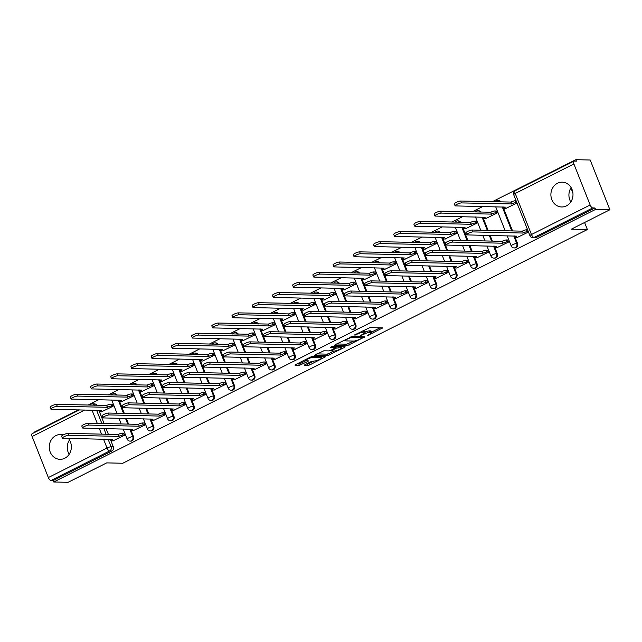 <?xml version="1.0" encoding="UTF-8"?>
<svg xmlns="http://www.w3.org/2000/svg" width="642" height="642" viewBox="0 0 642 642"><rect width="100%" height="100%" fill="white"/><g stroke="black" fill="none" stroke-linecap="round" stroke-linejoin="round"><path stroke-width="0.96" d="M367.176 335.774L382.632 327.885L369.896 327.597L354.408 335.02L357.145 334.161A4.992 0.971 158.4 0 1 363.476 332.163L364.544 332.187A4.992 0.971 158.4 0 1 365.113 332.395A4.992 0.971 158.4 0 1 362.738 334.289L360.595 335.622L363.725 334.305A4.992 0.971 158.4 0 1 370.057 332.315L371.124 332.339A4.992 0.971 158.4 0 1 371.694 332.548A4.992 0.971 158.4 0 1 369.319 334.434L367.176 335.774M63.149 434.931A12.399 11.05 -88.7 0 0 60.589 434.538A12.399 11.05 -88.7 0 0 55.83 435.621A12.399 11.05 -88.7 0 0 49.466 449.408A12.399 11.05 -88.7 0 0 60.027 459.335A12.399 11.05 -88.7 0 0 64.786 458.244A12.399 11.05 -88.7 0 0 68.349 438.382M566.429 205.889A12.399 11.05 -88.7 0 0 572.784 192.102A12.399 11.05 -88.7 0 0 562.223 182.176A12.399 11.05 -88.7 0 0 557.465 183.267A12.399 11.05 -88.7 0 0 551.101 197.054A12.399 11.05 -88.7 0 0 561.67 206.973A12.399 11.05 -88.7 0 0 566.429 205.889M117.021 395.111A3.178 2.833 -88.7 0 0 114.749 393.731L113.955 393.707A3.178 2.833 91.3 0 1 116.234 395.095M137.236 384.943A3.178 2.833 -88.7 0 0 134.956 383.563L134.17 383.539A3.178 2.833 91.3 0 1 136.441 384.927M157.442 374.776A3.178 2.833 -88.7 0 0 155.171 373.395L154.377 373.371A3.178 2.833 91.3 0 1 156.656 374.759M177.657 364.608A3.178 2.833 -88.7 0 0 175.378 363.228L174.584 363.212A3.178 2.833 91.3 0 1 176.863 364.592M197.864 354.44A3.178 2.833 -88.7 0 0 195.593 353.06L194.799 353.044A3.178 2.833 91.3 0 1 197.078 354.424M218.079 344.272A3.178 2.833 -88.7 0 0 215.8 342.892L215.006 342.876A3.178 2.833 91.3 0 1 217.285 344.256M238.286 334.105A3.178 2.833 -88.7 0 0 236.015 332.725L235.221 332.708A3.178 2.833 91.3 0 1 237.492 334.089M258.501 323.937A3.178 2.833 -88.7 0 0 256.222 322.557L255.428 322.541A3.178 2.833 91.3 0 1 257.707 323.921M278.708 313.777A3.178 2.833 -88.7 0 0 276.437 312.389L275.643 312.373A3.178 2.833 91.3 0 1 277.914 313.753M298.923 303.61A3.178 2.833 -88.7 0 0 296.644 302.221L295.85 302.205A3.178 2.833 91.3 0 1 298.129 303.586M319.13 293.442A3.178 2.833 -88.7 0 0 316.859 292.054L316.065 292.038A3.178 2.833 91.3 0 1 318.336 293.418M339.345 283.274A3.178 2.833 -88.7 0 0 337.066 281.886L336.272 281.87A3.178 2.833 91.3 0 1 338.551 283.25M359.552 273.107A3.178 2.833 -88.7 0 0 357.281 271.718L356.487 271.702A3.178 2.833 91.3 0 1 358.758 273.091M379.767 262.939A3.178 2.833 -88.7 0 0 377.488 261.551L376.693 261.535A3.178 2.833 91.3 0 1 378.973 262.923M399.974 252.771A3.178 2.833 -88.7 0 0 397.695 251.383L396.908 251.367A3.178 2.833 91.3 0 1 399.18 252.755M420.189 242.604A3.178 2.833 -88.7 0 0 417.91 241.215L417.115 241.199A3.178 2.833 91.3 0 1 419.395 242.588M440.396 232.436A3.178 2.833 -88.7 0 0 438.117 231.056L437.33 231.032A3.178 2.833 91.3 0 1 439.601 232.42M460.611 222.268A3.178 2.833 -88.7 0 0 458.332 220.888L457.537 220.864A3.178 2.833 91.3 0 1 459.816 222.252M480.818 212.101A3.178 2.833 -88.7 0 0 478.539 210.72L477.752 210.696A3.178 2.833 91.3 0 1 480.023 212.085M501.025 201.933A3.178 2.833 -88.7 0 0 498.754 200.553L497.959 200.529A3.178 2.833 91.3 0 1 500.238 201.917M304.79 364.792L304.22 365.45L307.799 365.531L309.773 364.905L325.526 356.767L312.606 356.414L310.624 357.04L295.625 364.592L295.055 365.242L299.373 365.338L307.775 361.486L308.521 360.9L306.202 360.78A4.173 0.811 158.4 0 1 305.72 360.611A4.173 0.811 158.4 0 1 308.481 358.661A4.173 0.811 158.4 0 1 312.999 357.361L321.393 357.554A4.173 0.811 158.4 0 1 321.867 357.722A4.173 0.811 158.4 0 1 319.106 359.672A4.173 0.811 158.4 0 1 314.588 360.973L311.209 361.566L304.79 364.792M590.15 204.999L573.9 163.959A3.178 1.3 63.3 0 1 573.916 161.15A3.178 1.3 63.3 0 1 574.197 161.086L576.436 161.142L575.858 159.689L590.207 160.01L609.9 209.749L571.292 229.178L587.374 229.539L122.782 463.251L106.708 462.89L68.1 482.311L53.751 481.99L595.551 209.428L594.973 207.976L592.743 207.928L534.056 237.452A3.178 2.833 91.3 0 1 532.836 237.733L535.067 237.781A3.178 2.833 91.3 0 0 536.287 237.5L534.056 237.452A3.178 1.3 63.3 0 1 531.464 234.523L590.15 204.999A3.178 1.3 63.3 0 0 592.743 207.928M609.9 209.749L595.551 209.428M347.346 345.637L364.897 336.809L352.153 336.52L335.172 344.69L334.61 345.348L347.346 345.637L346.768 344.184L353.71 341.071M344.553 347.41L327.572 355.588L314.652 355.235L323.801 350.789L328.961 350.901L330.943 350.275L335.951 347.547L330.389 347.362L332.171 346.463L345.123 346.752L344.553 347.41L344.289 346.736M98.86 410.326L104.1 423.559M106.099 428.607L108.346 434.281M110.344 439.329L113.305 446.808L111.074 446.76A3.178 2.833 91.3 0 1 109.63 450.965L50.943 480.489A3.178 1.3 -116.7 0 1 48.351 477.552L32.1 436.512A3.178 1.3 -116.7 0 1 32.116 433.703L79.464 409.885M575.858 159.689L492.27 201.74M482.76 206.523L472.063 211.9M462.545 216.691L451.848 222.068M442.338 226.859L431.641 232.235M422.123 237.026L411.426 242.403M401.916 247.194L391.219 252.571M381.701 257.362L371.004 262.738M361.494 267.529L350.797 272.906M341.279 277.697L330.582 283.074M321.072 287.857L310.375 293.242M300.857 298.024L290.168 303.409M280.65 308.192L269.953 313.577M260.443 318.36L249.746 323.745M240.228 328.527L229.531 333.912M220.021 338.695L209.324 344.08M199.806 348.863L189.109 354.248M179.6 359.03L168.902 364.415M159.385 369.198L148.687 374.583M139.178 379.366L128.48 384.743M118.963 389.534L108.265 394.91M98.756 399.701L88.058 405.078M78.541 409.869L34.058 432.251L34.211 432.652M53.751 481.99L53.174 480.537L50.943 480.489M505.695 208.506L517.003 203.032M517.179 237.508L528.486 232.035M496.972 247.676L508.705 241.986L507.501 239.988M485.488 218.673L497.221 212.983L496.017 210.977M476.757 257.843L488.49 252.154L487.294 250.155M465.273 228.841L477.006 223.151L475.81 221.145M456.55 268.011L468.283 262.321L467.079 260.315M445.067 239.009L456.799 233.319L455.595 231.313M436.335 278.179L448.068 272.489L446.872 270.483M424.852 249.176L436.584 243.487L435.388 241.48M416.128 288.346L427.861 282.657L426.657 280.65M404.645 259.344L416.377 253.654L415.173 251.648M395.913 298.514L407.646 292.824L406.45 290.818M384.438 269.512L396.162 263.822L394.966 261.816M375.706 308.682L387.439 302.992L386.235 300.986M364.223 279.679L375.955 273.99L374.751 271.983M355.499 318.849L367.224 313.16L366.028 311.153M344.016 289.847L355.74 284.157L354.545 282.151M335.284 329.017L347.017 323.327L345.813 321.321M323.801 300.007L335.533 294.325L334.33 292.319M315.078 339.185L326.802 333.495L325.606 331.489M303.594 310.174L315.318 304.493L314.123 302.486M294.863 349.344L306.595 343.663L305.391 341.656M283.379 320.342L295.111 314.66L293.916 312.654M274.656 359.512L286.38 353.83L285.184 351.824M263.172 330.51L274.904 324.828L273.701 322.822M254.441 369.68L266.173 363.998L264.977 361.992M242.957 340.677L254.689 334.996L253.494 332.989M234.234 379.847L245.966 374.166L244.762 372.159M222.75 350.845L234.482 345.163L233.279 343.157M214.019 390.015L225.751 384.333L224.556 382.327M202.535 361.013L214.267 355.331L213.072 353.325M193.812 400.183L205.544 394.501L204.341 392.495M182.328 371.18L194.061 365.491L192.857 363.492M173.597 410.35L185.329 404.669L184.134 402.662M162.113 381.348L173.846 375.658L172.65 373.66M153.39 420.518L165.122 414.828L163.919 412.83M141.906 391.516L153.639 385.826L152.435 383.82M133.175 430.686L144.907 424.996L143.712 422.998M121.691 401.683L133.424 395.994L132.228 393.987M112.968 440.853L124.7 435.164L123.497 433.157M101.484 411.851L113.217 406.161L112.013 404.155M119.075 400.159L124.315 413.4M126.314 418.44L128.56 424.113M130.559 429.161L133.52 436.64L132.725 436.624A3.178 2.833 91.3 0 1 130.061 441.11L130.856 441.126A3.178 2.833 -88.7 0 0 133.52 436.64M139.282 389.991L144.522 403.232M146.52 408.272L148.767 413.946M150.766 418.993L153.727 426.473L152.932 426.457A3.178 2.833 91.3 0 1 150.268 430.942L151.063 430.959A3.178 2.833 -88.7 0 0 153.727 426.473M159.497 379.823L164.737 393.065M166.735 398.104L168.982 403.778M170.973 408.826L173.942 416.305L173.147 416.289A3.178 2.833 91.3 0 1 170.483 420.775L171.278 420.791A3.178 2.833 -88.7 0 0 173.942 416.305M179.704 369.656L184.944 382.897M186.942 387.945L189.189 393.618M191.188 398.658L194.149 406.137L193.354 406.121A3.178 2.833 91.3 0 1 190.69 410.607L191.485 410.623A3.178 2.833 -88.7 0 0 194.149 406.137M199.911 359.488L205.159 372.729M207.157 377.777L209.396 383.451M211.395 388.49L214.356 395.978L213.569 395.953A3.178 2.833 91.3 0 1 210.905 400.439L211.7 400.456A3.178 2.833 -88.7 0 0 214.356 395.978M220.126 349.32L225.366 362.561M227.364 367.609L229.611 373.283M231.61 378.323L234.571 385.81L233.776 385.786A3.178 2.833 91.3 0 1 231.112 390.272L231.906 390.288A3.178 2.833 -88.7 0 0 234.571 385.81M240.333 339.153L245.581 352.394M247.571 357.442L249.818 363.115M251.816 368.155L254.778 375.642L253.991 375.618A3.178 2.833 91.3 0 1 251.327 380.104L252.121 380.12A3.178 2.833 -88.7 0 0 254.778 375.642M260.548 328.985L265.788 342.226M267.786 347.274L270.033 352.948M272.031 357.995L274.993 365.475L274.198 365.45A3.178 2.833 91.3 0 1 271.534 369.936L272.328 369.952A3.178 2.833 -88.7 0 0 274.993 365.475M280.755 318.817L285.995 332.058M287.993 337.106L290.24 342.78M292.238 347.828L295.2 355.307L294.413 355.291A3.178 2.833 91.3 0 1 291.749 359.769L292.543 359.785A3.178 2.833 -88.7 0 0 295.2 355.307M300.97 308.658L306.21 321.891M308.208 326.938L310.455 332.612M312.453 337.66L315.415 345.139L314.62 345.123A3.178 2.833 91.3 0 1 311.956 349.601L312.75 349.617A3.178 2.833 -88.7 0 0 315.415 345.139M321.177 298.49L326.417 311.723M328.415 316.771L330.662 322.445M332.66 327.492L335.622 334.972L334.827 334.955A3.178 2.833 91.3 0 1 332.171 339.433L332.957 339.449A3.178 2.833 -88.7 0 0 335.622 334.972M341.392 288.322L346.632 301.555M348.63 306.603L350.877 312.277M352.875 317.325L355.837 324.804L355.042 324.788A3.178 2.833 91.3 0 1 352.378 329.266L353.172 329.29A3.178 2.833 -88.7 0 0 355.837 324.804M361.598 278.155L366.839 291.388M368.837 296.435L371.084 302.109M373.082 307.157L376.043 314.636L375.249 314.62A3.178 2.833 91.3 0 1 372.593 319.098L373.379 319.122A3.178 2.833 -88.7 0 0 376.043 314.636M381.813 267.987L387.054 281.22M389.052 286.268L391.299 291.941M393.297 296.989L396.258 304.469L395.464 304.452A3.178 2.833 91.3 0 1 392.8 308.93L393.594 308.954A3.178 2.833 -88.7 0 0 396.258 304.469M402.02 257.819L407.261 271.052M409.259 276.1L411.506 281.774M413.504 286.822L416.465 294.301L415.671 294.285A3.178 2.833 91.3 0 1 413.015 298.763L413.801 298.787A3.178 2.833 -88.7 0 0 416.465 294.301M422.235 247.652L427.476 260.885M429.474 265.932L431.721 271.606M433.719 276.654L436.68 284.133L435.886 284.117A3.178 2.833 91.3 0 1 433.222 288.603L434.016 288.619A3.178 2.833 -88.7 0 0 436.68 284.133M442.442 237.484L447.683 250.717M449.681 255.765L451.928 261.438M453.926 266.486L456.887 273.965L456.093 273.949A3.178 2.833 91.3 0 1 453.429 278.435L454.223 278.451A3.178 2.833 -88.7 0 0 456.887 273.965M462.657 227.316L467.898 240.557M469.896 245.597L472.143 251.271M474.141 256.318L477.102 263.798L476.308 263.782A3.178 2.833 91.3 0 1 473.644 268.268L474.438 268.284A3.178 2.833 -88.7 0 0 477.102 263.798M482.864 217.148L488.105 230.39M490.103 235.429L492.35 241.103M494.348 246.151L497.309 253.63L496.515 253.614A3.178 2.833 91.3 0 1 493.85 258.1L494.645 258.116A3.178 2.833 -88.7 0 0 497.309 253.63M503.079 206.981L512.565 230.935M514.555 235.983L517.524 243.462L516.73 243.446A3.178 2.833 91.3 0 1 514.065 247.932L514.86 247.948A3.178 2.833 -88.7 0 0 517.524 243.462M587.374 229.539L584.581 222.493M572.921 193.041L570.907 187.945M570.794 201.957A12.399 11.05 91.3 0 1 571.123 187.608M69.159 454.311A12.399 11.05 91.3 0 1 69.48 439.963M91.084 404.123A3.178 2.833 91.3 0 1 92.304 403.842L94.534 403.898A3.178 2.833 91.3 0 1 96.814 405.279M53.174 480.537L111.86 451.013A3.178 2.833 -88.7 0 0 113.305 446.808M594.973 207.976L536.287 237.5M371.694 332.548L371.124 331.095A4.992 0.971 158.4 0 0 370.546 330.887L371.124 332.339M364.977 332.042A4.992 0.971 158.4 0 1 369.487 330.863L370.546 330.887M365.113 332.395L364.544 330.943A4.992 0.971 158.4 0 0 363.966 330.734L364.544 332.187M362.955 330.718L363.966 330.734M371.525 332.107L380.032 327.821M336.633 343.96L346.768 344.184M361.944 338.141L362.337 337.684L351.158 337.435L347.924 338.799A4.992 0.971 158.4 0 0 345.548 340.685A4.992 0.971 158.4 0 0 346.118 340.894L353.766 341.071A4.992 0.971 158.4 0 0 360.098 339.072L361.944 338.141M342.523 346.696L341.408 347.258M333.936 351.013L328.977 353.509L329.555 354.962M316.859 353.902L326.995 354.135L328.977 353.509M334.322 351.022A4.173 0.811 158.4 0 0 338.848 349.721A4.173 0.811 158.4 0 0 341.608 347.779A4.173 0.811 158.4 0 0 341.127 347.603L336.191 348.157L331.192 350.893L334.322 351.022M335.959 346.552L336.191 348.157M297.085 363.853L300.777 363.268L305.841 360.724M306.25 364.062L309.203 363.46L314.163 360.964M321.658 357.193L322.749 356.647M516.874 202.695L515.791 202.671A3.178 0.618 158.4 0 0 511.762 203.939L461.454 202.912A3.659 0.714 158.4 0 0 457.489 204.052A3.659 0.714 158.4 0 0 455.074 205.753A3.659 0.714 158.4 0 0 455.491 205.905L505.414 207.133A3.178 0.618 158.4 0 0 503.898 208.337A3.178 0.618 158.4 0 0 504.259 208.473L506.105 208.514M455.074 205.753L454.327 203.867A3.659 0.714 -21.6 0 1 456.743 202.166A3.659 0.714 -21.6 0 1 460.707 201.026L511.016 202.061A3.178 0.618 -21.6 0 1 515.044 200.785L515.791 202.671M516.128 200.81L515.044 200.785M510.815 202.158L511.562 204.044M528.358 231.698L527.275 231.674A3.178 0.618 158.4 0 0 523.246 232.95L522.5 231.064A3.178 0.618 -21.6 0 1 526.528 229.788L527.612 229.812M523.045 233.046L472.937 231.914A3.659 0.714 158.4 0 0 468.973 233.054A3.659 0.714 158.4 0 0 466.557 234.755L465.811 232.869A3.659 0.714 -21.6 0 1 468.227 231.168A3.659 0.714 -21.6 0 1 472.191 230.029L522.299 231.16M466.557 234.755A3.659 0.714 158.4 0 0 466.975 234.908L516.898 236.144A3.178 0.618 158.4 0 0 515.382 237.339A3.178 0.618 158.4 0 0 515.743 237.476L517.588 237.516M497.173 212.879L495.584 212.839A3.178 0.618 158.4 0 0 491.547 214.107L441.247 213.08A3.659 0.714 158.4 0 0 437.282 214.219A3.659 0.714 158.4 0 0 434.867 215.921A3.659 0.714 158.4 0 0 435.284 216.073L485.2 217.301A3.178 0.618 158.4 0 0 483.683 218.505A3.178 0.618 158.4 0 0 484.052 218.641L485.898 218.681M434.867 215.921L434.12 214.035A3.659 0.714 -21.6 0 1 436.536 212.333A3.659 0.714 -21.6 0 1 440.5 211.194L490.801 212.229A3.178 0.618 -21.6 0 1 494.838 210.953L495.584 212.839M496.427 210.993L494.838 210.953M490.608 212.325L491.355 214.211M476.966 223.039L475.369 223.007A3.178 0.618 158.4 0 0 471.34 224.275L421.032 223.239A3.659 0.714 158.4 0 0 417.067 224.387A3.659 0.714 158.4 0 0 414.652 226.088A3.659 0.714 158.4 0 0 415.077 226.241L464.993 227.469A3.178 0.618 158.4 0 0 463.476 228.672A3.178 0.618 158.4 0 0 463.845 228.809L465.683 228.849M414.652 226.088L413.905 224.202A3.659 0.714 -21.6 0 1 416.321 222.501A3.659 0.714 -21.6 0 1 420.285 221.362L470.594 222.389A3.178 0.618 -21.6 0 1 474.623 221.121L475.369 223.007M476.22 221.161L474.623 221.121M470.401 222.493L471.148 224.379M456.751 233.207L455.162 233.174A3.178 0.618 158.4 0 0 451.125 234.442L400.825 233.407A3.659 0.714 158.4 0 0 396.86 234.555A3.659 0.714 158.4 0 0 394.445 236.256A3.659 0.714 158.4 0 0 394.862 236.408L444.778 237.636A3.178 0.618 158.4 0 0 443.269 238.84A3.178 0.618 158.4 0 0 443.63 238.976L445.476 239.017M394.445 236.256L393.698 234.37A3.659 0.714 -21.6 0 1 396.114 232.669A3.659 0.714 -21.6 0 1 400.078 231.529L450.379 232.556A3.178 0.618 -21.6 0 1 454.416 231.289L455.162 233.174M456.005 231.329L454.416 231.289M450.186 232.661L450.933 234.539M508.657 241.882L507.068 241.841A3.178 0.618 158.4 0 0 503.031 243.117L502.285 241.232A3.178 0.618 -21.6 0 1 506.321 239.956L507.91 239.996M502.838 243.214L452.73 242.082A3.659 0.714 158.4 0 0 448.766 243.222A3.659 0.714 158.4 0 0 446.351 244.923L445.604 243.037A3.659 0.714 -21.6 0 1 448.02 241.336A3.659 0.714 -21.6 0 1 451.984 240.196L502.092 241.328M446.351 244.923A3.659 0.714 158.4 0 0 446.768 245.075L496.683 246.311A3.178 0.618 158.4 0 0 495.167 247.507A3.178 0.618 158.4 0 0 495.536 247.643L497.381 247.684M488.45 252.049L486.853 252.009A3.178 0.618 158.4 0 0 482.824 253.277L482.078 251.399A3.178 0.618 -21.6 0 1 486.106 250.123L487.703 250.163M482.623 253.381L432.515 252.25A3.659 0.714 158.4 0 0 428.551 253.389A3.659 0.714 158.4 0 0 426.136 255.091L425.389 253.205A3.659 0.714 -21.6 0 1 427.805 251.503A3.659 0.714 -21.6 0 1 431.769 250.364L481.877 251.495M426.136 255.091A3.659 0.714 158.4 0 0 426.553 255.243L476.476 256.471A3.178 0.618 158.4 0 0 474.96 257.675A3.178 0.618 158.4 0 0 475.321 257.811L477.166 257.851M468.235 262.217L466.646 262.177A3.178 0.618 158.4 0 0 462.609 263.445L461.863 261.567A3.178 0.618 -21.6 0 1 465.899 260.291L467.488 260.331M462.417 263.549L412.308 262.418A3.659 0.714 158.4 0 0 408.344 263.557A3.659 0.714 158.4 0 0 405.929 265.258L405.182 263.372A3.659 0.714 -21.6 0 1 407.598 261.671A3.659 0.714 -21.6 0 1 411.562 260.532L461.67 261.663M405.929 265.258A3.659 0.714 158.4 0 0 406.346 265.411L456.261 266.639A3.178 0.618 158.4 0 0 454.745 267.842A3.178 0.618 158.4 0 0 455.114 267.979L456.96 268.019M436.544 243.374L434.947 243.342A3.178 0.618 158.4 0 0 430.918 244.61L380.61 243.575A3.659 0.714 158.4 0 0 376.645 244.722A3.659 0.714 158.4 0 0 374.23 246.424A3.659 0.714 158.4 0 0 374.655 246.576L424.571 247.804A3.178 0.618 158.4 0 0 423.054 249.008A3.178 0.618 158.4 0 0 423.423 249.144L425.261 249.184M374.23 246.424L373.483 244.538A3.659 0.714 -21.6 0 1 375.899 242.837A3.659 0.714 -21.6 0 1 379.863 241.689L430.172 242.724A3.178 0.618 -21.6 0 1 434.201 241.456L434.947 243.342M435.798 241.488L434.201 241.456M429.979 242.828L430.726 244.706M416.329 253.542L414.74 253.51A3.178 0.618 158.4 0 0 410.703 254.778L360.403 253.742A3.659 0.714 158.4 0 0 356.438 254.89A3.659 0.714 158.4 0 0 354.023 256.591A3.659 0.714 158.4 0 0 354.44 256.744L404.356 257.972A3.178 0.618 158.4 0 0 402.847 259.175A3.178 0.618 158.4 0 0 403.208 259.312L405.054 259.352M354.023 256.591L353.277 254.705A3.659 0.714 -21.6 0 1 355.692 253.004A3.659 0.714 -21.6 0 1 359.656 251.857L409.957 252.892A3.178 0.618 -21.6 0 1 413.994 251.624L414.74 253.51M415.583 251.656L413.994 251.624M409.765 252.988L410.511 254.874M448.028 272.377L446.431 272.344A3.178 0.618 158.4 0 0 442.402 273.612L441.656 271.726A3.178 0.618 -21.6 0 1 445.684 270.459L447.281 270.499M442.21 273.717L392.093 272.577A3.659 0.714 158.4 0 0 388.129 273.725A3.659 0.714 158.4 0 0 385.714 275.426L384.967 273.54A3.659 0.714 -21.6 0 1 387.383 271.839A3.659 0.714 -21.6 0 1 391.347 270.699L441.463 271.831M385.714 275.426A3.659 0.714 158.4 0 0 386.139 275.578L436.054 276.806A3.178 0.618 158.4 0 0 434.538 278.01A3.178 0.618 158.4 0 0 434.907 278.147L436.745 278.187M427.813 282.544L426.224 282.512A3.178 0.618 158.4 0 0 422.187 283.78L421.441 281.894A3.178 0.618 -21.6 0 1 425.477 280.626L427.066 280.666M421.995 283.884L371.887 282.745A3.659 0.714 158.4 0 0 367.922 283.892A3.659 0.714 158.4 0 0 365.507 285.594L364.76 283.708A3.659 0.714 -21.6 0 1 367.176 282.007A3.659 0.714 -21.6 0 1 371.14 280.867L421.248 281.998M365.507 285.594A3.659 0.714 158.4 0 0 365.924 285.746L415.839 286.974A3.178 0.618 158.4 0 0 414.323 288.178A3.178 0.618 158.4 0 0 414.692 288.314L416.538 288.354M396.122 263.71L394.525 263.677A3.178 0.618 158.4 0 0 390.497 264.945L340.188 263.91A3.659 0.714 158.4 0 0 336.231 265.058A3.659 0.714 158.4 0 0 333.808 266.759A3.659 0.714 158.4 0 0 334.233 266.911L384.149 268.139A3.178 0.618 158.4 0 0 382.632 269.343A3.178 0.618 158.4 0 0 383.001 269.48L384.847 269.52M333.808 266.759L333.062 264.873A3.659 0.714 -21.6 0 1 335.477 263.172A3.659 0.714 -21.6 0 1 339.441 262.024L389.75 263.06A3.178 0.618 -21.6 0 1 393.779 261.792L394.525 263.677M395.376 261.824L393.779 261.792M389.558 263.156L390.304 265.042M375.907 273.877L374.318 273.845A3.178 0.618 158.4 0 0 370.282 275.113L319.981 274.078A3.659 0.714 158.4 0 0 316.016 275.217A3.659 0.714 158.4 0 0 313.601 276.927A3.659 0.714 158.4 0 0 314.018 277.079L363.934 278.307A3.178 0.618 158.4 0 0 362.425 279.511A3.178 0.618 158.4 0 0 362.786 279.647L364.632 279.687M313.601 276.927L312.855 275.041A3.659 0.714 -21.6 0 1 315.27 273.34A3.659 0.714 -21.6 0 1 319.235 272.192L369.535 273.227A3.178 0.618 -21.6 0 1 373.572 271.959L374.318 273.845M375.161 271.991L373.572 271.959M369.343 273.323L370.089 275.209M355.7 284.045L354.111 284.013A3.178 0.618 158.4 0 0 350.075 285.281L299.766 284.245A3.659 0.714 158.4 0 0 295.81 285.385A3.659 0.714 158.4 0 0 293.386 287.094A3.659 0.714 158.4 0 0 293.811 287.247L343.727 288.475A3.178 0.618 158.4 0 0 342.21 289.678A3.178 0.618 158.4 0 0 342.579 289.807L344.425 289.855M293.386 287.094L292.64 285.208A3.659 0.714 -21.6 0 1 295.063 283.507A3.659 0.714 -21.6 0 1 299.02 282.36L349.328 283.395A3.178 0.618 -21.6 0 1 353.365 282.127L354.111 284.013M354.954 282.159L353.365 282.127M349.136 283.491L349.882 285.377M335.485 294.213L333.896 294.18A3.178 0.618 158.4 0 0 329.86 295.448L279.559 294.413A3.659 0.714 158.4 0 0 275.595 295.553A3.659 0.714 158.4 0 0 273.179 297.262A3.659 0.714 158.4 0 0 273.596 297.415L323.512 298.642A3.178 0.618 158.4 0 0 322.003 299.846A3.178 0.618 158.4 0 0 322.364 299.974L324.21 300.023M273.179 297.262L272.433 295.376A3.659 0.714 -21.6 0 1 274.848 293.667A3.659 0.714 -21.6 0 1 278.813 292.527L329.113 293.563A3.178 0.618 -21.6 0 1 333.15 292.295L333.896 294.18M334.739 292.327L333.15 292.295M328.921 293.659L329.667 295.545M315.278 304.38L313.689 304.348A3.178 0.618 158.4 0 0 309.653 305.616L259.344 304.581A3.659 0.714 158.4 0 0 255.388 305.72A3.659 0.714 158.4 0 0 252.964 307.43A3.659 0.714 158.4 0 0 253.389 307.582L303.305 308.81A3.178 0.618 158.4 0 0 301.788 310.014A3.178 0.618 158.4 0 0 302.157 310.142L304.003 310.19M252.964 307.43L252.218 305.544A3.659 0.714 -21.6 0 1 254.641 303.835A3.659 0.714 -21.6 0 1 258.598 302.695L308.906 303.73A3.178 0.618 -21.6 0 1 312.943 302.462L313.689 304.348M314.532 302.494L312.943 302.462M308.714 303.827L309.46 305.712M295.071 314.548L293.474 314.508A3.178 0.618 158.4 0 0 289.446 315.784L239.137 314.749A3.659 0.714 158.4 0 0 235.173 315.888A3.659 0.714 158.4 0 0 232.757 317.597A3.659 0.714 158.4 0 0 233.174 317.75L283.09 318.978A3.178 0.618 158.4 0 0 281.581 320.181A3.178 0.618 158.4 0 0 281.942 320.31L283.788 320.35M232.757 317.597L232.011 315.712A3.659 0.714 -21.6 0 1 234.426 314.002A3.659 0.714 -21.6 0 1 238.391 312.863L288.699 313.898A3.178 0.618 -21.6 0 1 292.728 312.63L293.474 314.508M294.325 312.662L292.728 312.63M288.499 313.994L289.245 315.88M274.856 324.716L273.267 324.675A3.178 0.618 158.4 0 0 269.231 325.951L218.922 324.916A3.659 0.714 158.4 0 0 214.966 326.056A3.659 0.714 158.4 0 0 212.542 327.757A3.659 0.714 158.4 0 0 212.967 327.91L262.883 329.145A3.178 0.618 158.4 0 0 261.366 330.349A3.178 0.618 158.4 0 0 261.735 330.478L263.581 330.518M212.542 327.757L211.796 325.879A3.659 0.714 -21.6 0 1 214.219 324.17A3.659 0.714 -21.6 0 1 218.176 323.03L268.484 324.066A3.178 0.618 -21.6 0 1 272.521 322.798L273.267 324.675M274.11 322.83L272.521 322.798M268.292 324.162L269.038 326.048M254.649 334.883L253.052 334.843A3.178 0.618 158.4 0 0 249.024 336.119L198.715 335.084A3.659 0.714 158.4 0 0 194.751 336.223A3.659 0.714 158.4 0 0 192.335 337.925A3.659 0.714 158.4 0 0 192.752 338.077L242.676 339.313A3.178 0.618 158.4 0 0 241.159 340.517A3.178 0.618 158.4 0 0 241.52 340.645L243.366 340.685M192.335 337.925L191.589 336.039A3.659 0.714 -21.6 0 1 194.004 334.338A3.659 0.714 -21.6 0 1 197.969 333.198L248.277 334.233A3.178 0.618 -21.6 0 1 252.306 332.957L253.052 334.843M253.903 332.997L252.306 332.957M248.077 334.33L248.823 336.215M407.606 292.712L406.009 292.68A3.178 0.618 158.4 0 0 401.98 293.948L401.234 292.062A3.178 0.618 -21.6 0 1 405.262 290.794L406.859 290.826M401.788 294.044L351.672 292.913A3.659 0.714 158.4 0 0 347.707 294.06A3.659 0.714 158.4 0 0 345.292 295.761L344.545 293.875A3.659 0.714 -21.6 0 1 346.961 292.174A3.659 0.714 -21.6 0 1 350.925 291.027L401.041 292.166M345.292 295.761A3.659 0.714 158.4 0 0 345.717 295.914L395.632 297.142A3.178 0.618 158.4 0 0 394.116 298.345A3.178 0.618 158.4 0 0 394.485 298.482L396.323 298.522M387.391 302.88L385.802 302.847A3.178 0.618 158.4 0 0 381.765 304.115L381.019 302.23A3.178 0.618 -21.6 0 1 385.056 300.962L386.644 300.994M381.573 304.212L331.465 303.08A3.659 0.714 158.4 0 0 327.5 304.228A3.659 0.714 158.4 0 0 325.085 305.929L324.338 304.043A3.659 0.714 -21.6 0 1 326.754 302.342A3.659 0.714 -21.6 0 1 330.718 301.194L380.826 302.326M325.085 305.929A3.659 0.714 158.4 0 0 325.502 306.082L375.418 307.309A3.178 0.618 158.4 0 0 373.909 308.513A3.178 0.618 158.4 0 0 374.27 308.65L376.116 308.69M367.184 313.047L365.587 313.015A3.178 0.618 158.4 0 0 361.558 314.283L360.812 312.397A3.178 0.618 -21.6 0 1 364.841 311.129L366.438 311.161M361.366 314.379L311.25 313.248A3.659 0.714 158.4 0 0 307.285 314.395A3.659 0.714 158.4 0 0 304.87 316.097L304.123 314.211A3.659 0.714 -21.6 0 1 306.539 312.51A3.659 0.714 -21.6 0 1 310.503 311.362L360.619 312.493M304.87 316.097A3.659 0.714 158.4 0 0 305.295 316.249L355.211 317.477A3.178 0.618 158.4 0 0 353.694 318.681A3.178 0.618 158.4 0 0 354.063 318.817L355.909 318.857M346.969 323.215L345.38 323.183A3.178 0.618 158.4 0 0 341.343 324.451L340.597 322.565A3.178 0.618 -21.6 0 1 344.634 321.297L346.223 321.329M341.151 324.547L291.043 323.416A3.659 0.714 158.4 0 0 287.078 324.555A3.659 0.714 158.4 0 0 284.663 326.264L283.916 324.379A3.659 0.714 -21.6 0 1 286.332 322.677A3.659 0.714 -21.6 0 1 290.296 321.53L340.404 322.661M284.663 326.264A3.659 0.714 158.4 0 0 285.08 326.417L334.996 327.645A3.178 0.618 158.4 0 0 333.487 328.848A3.178 0.618 158.4 0 0 333.848 328.985L335.694 329.025M326.762 333.383L325.173 333.35A3.178 0.618 158.4 0 0 321.136 334.618L320.39 332.733A3.178 0.618 -21.6 0 1 324.419 331.465L326.016 331.497M320.944 334.715L270.828 333.583A3.659 0.714 158.4 0 0 266.871 334.723A3.659 0.714 158.4 0 0 264.448 336.432L263.702 334.546A3.659 0.714 -21.6 0 1 266.125 332.845A3.659 0.714 -21.6 0 1 270.081 331.697L320.197 332.829M264.448 336.432A3.659 0.714 158.4 0 0 264.873 336.585L314.789 337.812A3.178 0.618 158.4 0 0 313.272 339.016A3.178 0.618 158.4 0 0 313.641 339.145L315.487 339.193M306.547 343.55L304.958 343.518A3.178 0.618 158.4 0 0 300.921 344.786L300.175 342.9A3.178 0.618 -21.6 0 1 304.212 341.632L305.801 341.664M300.729 344.882L250.621 343.751A3.659 0.714 158.4 0 0 246.656 344.89A3.659 0.714 158.4 0 0 244.241 346.6L243.495 344.714A3.659 0.714 -21.6 0 1 245.91 343.005A3.659 0.714 -21.6 0 1 249.874 341.865L299.983 342.997M244.241 346.6A3.659 0.714 158.4 0 0 244.658 346.752L294.574 347.98A3.178 0.618 158.4 0 0 293.065 349.184A3.178 0.618 158.4 0 0 293.426 349.312L295.272 349.36M286.34 353.718L284.751 353.686A3.178 0.618 158.4 0 0 280.714 354.954L279.968 353.068A3.178 0.618 -21.6 0 1 284.005 351.8L285.594 351.832M280.522 355.05L230.406 353.919A3.659 0.714 158.4 0 0 226.449 355.058A3.659 0.714 158.4 0 0 224.026 356.767L223.28 354.882A3.659 0.714 -21.6 0 1 225.703 353.172A3.659 0.714 -21.6 0 1 229.659 352.033L279.776 353.164M224.026 356.767A3.659 0.714 158.4 0 0 224.451 356.92L274.367 358.148A3.178 0.618 158.4 0 0 272.85 359.351A3.178 0.618 158.4 0 0 273.219 359.48L275.065 359.528M266.133 363.886L264.536 363.845A3.178 0.618 158.4 0 0 260.508 365.121L259.761 363.236A3.178 0.618 -21.6 0 1 263.79 361.968L265.387 362M260.307 365.218L210.199 364.086A3.659 0.714 158.4 0 0 206.234 365.226A3.659 0.714 158.4 0 0 203.819 366.935L203.073 365.049A3.659 0.714 -21.6 0 1 205.488 363.34A3.659 0.714 -21.6 0 1 209.452 362.2L259.561 363.332M203.819 366.935A3.659 0.714 158.4 0 0 204.236 367.088L254.152 368.315A3.178 0.618 158.4 0 0 252.643 369.519A3.178 0.618 158.4 0 0 253.004 369.648L254.85 369.688M234.434 345.051L232.845 345.011A3.178 0.618 158.4 0 0 228.809 346.287L178.5 345.252A3.659 0.714 158.4 0 0 174.544 346.391A3.659 0.714 158.4 0 0 172.12 348.092A3.659 0.714 158.4 0 0 172.546 348.245L222.461 349.481A3.178 0.618 158.4 0 0 220.944 350.684A3.178 0.618 158.4 0 0 221.313 350.813L223.159 350.853M172.12 348.092L171.374 346.207A3.659 0.714 -21.6 0 1 173.797 344.505A3.659 0.714 -21.6 0 1 177.754 343.366L228.062 344.401A3.178 0.618 -21.6 0 1 232.099 343.125L232.845 345.011M233.688 343.165L232.099 343.125M227.87 344.497L228.616 346.383M214.227 355.219L212.63 355.178A3.178 0.618 158.4 0 0 208.602 356.454L158.293 355.419A3.659 0.714 158.4 0 0 154.329 356.559A3.659 0.714 158.4 0 0 151.913 358.26A3.659 0.714 158.4 0 0 152.331 358.413L202.254 359.648A3.178 0.618 158.4 0 0 200.737 360.844A3.178 0.618 158.4 0 0 201.098 360.981L202.944 361.021M151.913 358.26L151.167 356.374A3.659 0.714 -21.6 0 1 153.582 354.673A3.659 0.714 -21.6 0 1 157.547 353.533L207.856 354.569A3.178 0.618 -21.6 0 1 211.884 353.293L212.63 355.178M213.481 353.333L211.884 353.293M207.655 354.665L208.401 356.551M194.012 365.386L192.423 365.346A3.178 0.618 158.4 0 0 188.387 366.622L138.086 365.587A3.659 0.714 158.4 0 0 134.122 366.726A3.659 0.714 158.4 0 0 131.706 368.428A3.659 0.714 158.4 0 0 132.124 368.58L182.039 369.816A3.178 0.618 158.4 0 0 180.522 371.012A3.178 0.618 158.4 0 0 180.892 371.148L182.737 371.188M131.706 368.428L130.96 366.542A3.659 0.714 -21.6 0 1 133.375 364.841A3.659 0.714 -21.6 0 1 137.34 363.701L187.641 364.736A3.178 0.618 -21.6 0 1 191.677 363.46L192.423 365.346M193.266 363.5L191.677 363.46M187.448 364.833L188.194 366.718M173.805 375.554L172.208 375.514A3.178 0.618 158.4 0 0 168.18 376.782L117.871 375.755A3.659 0.714 158.4 0 0 113.907 376.894A3.659 0.714 158.4 0 0 111.491 378.595A3.659 0.714 158.4 0 0 111.909 378.748L161.832 379.976A3.178 0.618 158.4 0 0 160.315 381.179A3.178 0.618 158.4 0 0 160.677 381.316L162.522 381.356M111.491 378.595L110.745 376.71A3.659 0.714 -21.6 0 1 113.161 375.008A3.659 0.714 -21.6 0 1 117.125 373.869L167.434 374.904A3.178 0.618 -21.6 0 1 171.462 373.628L172.208 375.514M173.059 373.668L171.462 373.628M167.233 375L167.979 376.886M153.59 385.722L152.002 385.682A3.178 0.618 158.4 0 0 147.965 386.949L97.664 385.922A3.659 0.714 158.4 0 0 93.7 387.062A3.659 0.714 158.4 0 0 91.284 388.763A3.659 0.714 158.4 0 0 91.702 388.916L141.617 390.143A3.178 0.618 158.4 0 0 140.1 391.347A3.178 0.618 158.4 0 0 140.47 391.484L142.315 391.524M91.284 388.763L90.538 386.877A3.659 0.714 -21.6 0 1 92.954 385.176A3.659 0.714 -21.6 0 1 96.918 384.036L147.219 385.072A3.178 0.618 -21.6 0 1 151.255 383.796L152.002 385.682M152.844 383.836L151.255 383.796M147.026 385.168L147.772 387.054M133.384 395.881L131.787 395.849A3.178 0.618 158.4 0 0 127.758 397.117L77.449 396.082A3.659 0.714 158.4 0 0 73.485 397.229A3.659 0.714 158.4 0 0 71.069 398.931A3.659 0.714 158.4 0 0 71.495 399.083L121.41 400.311A3.178 0.618 158.4 0 0 119.894 401.515A3.178 0.618 158.4 0 0 120.263 401.651L122.1 401.691M71.069 398.931L70.323 397.045A3.659 0.714 -21.6 0 1 72.739 395.344A3.659 0.714 -21.6 0 1 76.703 394.204L127.012 395.231A3.178 0.618 -21.6 0 1 131.04 393.963L131.787 395.849M132.637 394.003L131.04 393.963M126.819 395.336L127.565 397.221M245.918 374.053L244.329 374.013A3.178 0.618 158.4 0 0 240.293 375.289L239.546 373.403A3.178 0.618 -21.6 0 1 243.583 372.135L245.172 372.167M240.1 375.385L189.984 374.254A3.659 0.714 158.4 0 0 186.028 375.393A3.659 0.714 158.4 0 0 183.604 377.095L182.858 375.217A3.659 0.714 -21.6 0 1 185.281 373.508A3.659 0.714 -21.6 0 1 189.238 372.368L239.354 373.5M183.604 377.095A3.659 0.714 158.4 0 0 184.029 377.247L233.945 378.483A3.178 0.618 158.4 0 0 232.428 379.687A3.178 0.618 158.4 0 0 232.797 379.815L234.643 379.855M225.711 384.221L224.114 384.181A3.178 0.618 158.4 0 0 220.086 385.457L219.339 383.571A3.178 0.618 -21.6 0 1 223.368 382.295L224.965 382.335M219.885 385.553L169.777 384.422A3.659 0.714 158.4 0 0 165.813 385.561A3.659 0.714 158.4 0 0 163.397 387.262L162.651 385.377A3.659 0.714 -21.6 0 1 165.066 383.675A3.659 0.714 -21.6 0 1 169.031 382.536L219.139 383.667M163.397 387.262A3.659 0.714 158.4 0 0 163.814 387.415L213.738 388.651A3.178 0.618 158.4 0 0 212.221 389.855A3.178 0.618 158.4 0 0 212.582 389.983L214.428 390.023M205.496 394.389L203.907 394.349A3.178 0.618 158.4 0 0 199.871 395.624L199.124 393.739A3.178 0.618 -21.6 0 1 203.161 392.463L204.75 392.503M199.678 395.721L149.562 394.589A3.659 0.714 158.4 0 0 145.606 395.729A3.659 0.714 158.4 0 0 143.182 397.43L142.436 395.544A3.659 0.714 -21.6 0 1 144.859 393.843A3.659 0.714 -21.6 0 1 148.816 392.703L198.932 393.835M143.182 397.43A3.659 0.714 158.4 0 0 143.607 397.583L193.523 398.818A3.178 0.618 158.4 0 0 192.006 400.022A3.178 0.618 158.4 0 0 192.375 400.151L194.221 400.191M185.289 404.556L183.692 404.516A3.178 0.618 158.4 0 0 179.664 405.792L178.917 403.906A3.178 0.618 -21.6 0 1 182.946 402.63L184.543 402.67M179.463 405.888L129.355 404.757A3.659 0.714 158.4 0 0 125.391 405.896A3.659 0.714 158.4 0 0 122.975 407.598L122.229 405.712A3.659 0.714 -21.6 0 1 124.644 404.011A3.659 0.714 -21.6 0 1 128.609 402.871L178.717 404.003M122.975 407.598A3.659 0.714 158.4 0 0 123.392 407.75L173.316 408.986A3.178 0.618 158.4 0 0 171.799 410.182A3.178 0.618 158.4 0 0 172.16 410.318L174.006 410.358M165.074 414.724L163.485 414.684A3.178 0.618 158.4 0 0 159.449 415.96L158.702 414.074A3.178 0.618 -21.6 0 1 162.739 412.798L164.328 412.838M159.256 416.056L109.148 414.925A3.659 0.714 158.4 0 0 105.184 416.064A3.659 0.714 158.4 0 0 102.768 417.765L102.022 415.88A3.659 0.714 -21.6 0 1 104.437 414.178A3.659 0.714 -21.6 0 1 108.402 413.039L158.51 414.17M102.768 417.765A3.659 0.714 158.4 0 0 103.185 417.918L153.101 419.154A3.178 0.618 158.4 0 0 151.584 420.349A3.178 0.618 158.4 0 0 151.953 420.486L153.799 420.526M144.867 424.892L143.27 424.852A3.178 0.618 158.4 0 0 139.242 426.119L138.495 424.242A3.178 0.618 -21.6 0 1 142.524 422.966L144.121 423.006M139.041 426.224L88.933 425.092A3.659 0.714 158.4 0 0 84.969 426.232A3.659 0.714 158.4 0 0 82.553 427.933L81.807 426.047A3.659 0.714 -21.6 0 1 84.222 424.346A3.659 0.714 -21.6 0 1 88.187 423.206L138.295 424.338M82.553 427.933A3.659 0.714 158.4 0 0 82.97 428.086L132.894 429.313A3.178 0.618 158.4 0 0 131.377 430.517A3.178 0.618 158.4 0 0 131.738 430.654L133.584 430.694M113.169 406.049L111.58 406.017A3.178 0.618 158.4 0 0 107.543 407.285L57.242 406.25A3.659 0.714 158.4 0 0 53.278 407.397A3.659 0.714 158.4 0 0 50.862 409.098A3.659 0.714 158.4 0 0 51.28 409.251L101.195 410.479A3.178 0.618 158.4 0 0 99.679 411.683A3.178 0.618 158.4 0 0 100.048 411.819L101.893 411.859M50.862 409.098L50.116 407.213A3.659 0.714 -21.6 0 1 52.532 405.511A3.659 0.714 -21.6 0 1 56.496 404.372L106.797 405.399A3.178 0.618 -21.6 0 1 110.833 404.131L111.58 406.017M112.422 404.171L110.833 404.131M106.604 405.503L107.35 407.389M124.652 435.059L123.063 435.019A3.178 0.618 158.4 0 0 119.027 436.287L118.28 434.409A3.178 0.618 -21.6 0 1 122.317 433.133L123.906 433.173M118.834 436.391L68.726 435.26A3.659 0.714 158.4 0 0 64.762 436.399A3.659 0.714 158.4 0 0 62.346 438.101L61.6 436.215A3.659 0.714 -21.6 0 1 64.015 434.514A3.659 0.714 -21.6 0 1 67.98 433.374L118.088 434.506M62.346 438.101A3.659 0.714 158.4 0 0 62.764 438.253L112.679 439.481A3.178 0.618 158.4 0 0 111.162 440.685A3.178 0.618 158.4 0 0 111.531 440.821L113.377 440.861M368.388 334.899L368.556 335.333M355.227 334.602L355.395 335.036M361.807 334.755L361.976 335.188M112.735 393.987A3.178 2.833 91.3 0 1 113.955 393.707A3.178 3.178 0 0 0 111.339 394.982M132.942 383.82A3.178 2.833 91.3 0 1 134.17 383.539A3.178 3.178 0 0 0 131.546 384.815M153.157 373.652A3.178 2.833 91.3 0 1 154.377 373.371A3.178 3.178 0 0 0 151.761 374.647M173.364 363.484A3.178 2.833 91.3 0 1 174.584 363.212A3.178 3.178 0 0 0 171.968 364.479M193.579 353.317A3.178 2.833 91.3 0 1 194.799 353.044A3.178 3.178 0 0 0 192.183 354.312M213.786 343.149A3.178 2.833 91.3 0 1 215.006 342.876A3.178 3.178 0 0 0 212.39 344.144M234.001 332.981A3.178 2.833 91.3 0 1 235.221 332.708A3.178 3.178 0 0 0 232.605 333.976M254.208 322.822A3.178 2.833 91.3 0 1 255.428 322.541A3.178 3.178 0 0 0 252.812 323.809M274.423 312.654A3.178 2.833 91.3 0 1 275.643 312.373A3.178 3.178 0 0 0 273.027 313.649M294.63 302.486A3.178 2.833 91.3 0 1 295.85 302.205A3.178 3.178 0 0 0 293.233 303.481M314.845 292.319A3.178 2.833 91.3 0 1 316.065 292.038A3.178 3.178 0 0 0 313.448 293.314M335.052 282.151A3.178 2.833 91.3 0 1 336.272 281.87A3.178 3.178 0 0 0 333.655 283.146M355.267 271.983A3.178 2.833 91.3 0 1 356.487 271.702A3.178 3.178 0 0 0 353.87 272.978M375.474 261.816A3.178 2.833 91.3 0 1 376.693 261.535A3.178 3.178 0 0 0 374.077 262.811M395.689 251.648A3.178 2.833 91.3 0 1 396.908 251.367A3.178 3.178 0 0 0 394.284 252.643M415.896 241.48A3.178 2.833 91.3 0 1 417.115 241.199A3.178 3.178 0 0 0 414.499 242.475M436.111 231.313A3.178 2.833 91.3 0 1 437.33 231.032A3.178 3.178 0 0 0 434.706 232.308M456.318 221.145A3.178 2.833 91.3 0 1 457.537 220.864A3.178 3.178 0 0 0 454.921 222.14M476.533 210.977A3.178 2.833 91.3 0 1 477.752 210.696A3.178 3.178 0 0 0 475.128 211.972M496.739 200.81A3.178 2.833 91.3 0 1 497.959 200.529A3.178 3.178 0 0 0 495.343 201.805M96.629 410.278L101.869 423.511M103.868 428.559L106.115 434.233M108.113 439.28L111.074 446.76A3.178 0.618 -21.6 0 0 107.037 448.028L103.531 439.176M101.532 434.128L99.285 428.455M97.287 423.407L92.047 410.174M84.792 410.005L32.1 436.512M48.351 477.552L107.037 448.028A3.178 1.3 63.3 0 0 109.63 450.965L111.86 451.013M573.9 163.959L515.213 193.483L531.464 234.523A3.178 0.618 158.4 0 0 529.947 235.718A3.178 3.178 0 0 0 532.836 237.733M118.28 400.143L123.521 413.376M125.519 418.423L127.766 424.097M129.764 429.145L132.725 436.624A3.178 0.618 -21.6 0 0 128.689 437.892A3.178 0.618 -21.6 0 0 127.172 439.096A3.178 3.178 0 0 0 130.061 441.11M138.487 389.975L143.728 403.208M145.726 408.256L147.973 413.929M149.971 418.977L152.932 426.457A3.178 0.618 -21.6 0 0 148.904 427.733A3.178 0.618 -21.6 0 0 147.387 428.928A3.178 3.178 0 0 0 150.268 430.942M158.702 379.807L163.943 393.04M165.941 398.088L168.188 403.762M170.186 408.81L173.147 416.289A3.178 0.618 -21.6 0 0 169.111 417.565A3.178 0.618 -21.6 0 0 167.594 418.761A3.178 3.178 0 0 0 170.483 420.775M178.909 369.64L184.15 382.881M186.148 387.92L188.395 393.594M190.393 398.642L193.354 406.121A3.178 0.618 -21.6 0 0 189.326 407.397A3.178 0.618 -21.6 0 0 187.809 408.601A3.178 3.178 0 0 0 190.69 410.607M199.124 359.472L204.365 372.713M206.363 377.753L208.61 383.426M210.608 388.474L213.569 395.953A3.178 0.618 -21.6 0 0 209.533 397.229A3.178 0.618 -21.6 0 0 208.016 398.433A3.178 3.178 0 0 0 210.905 400.439M219.331 349.304L224.572 362.545M226.57 367.585L228.817 373.259M230.815 378.307L233.776 385.786A3.178 0.618 -21.6 0 0 229.748 387.062A3.178 0.618 -21.6 0 0 228.231 388.266A3.178 3.178 0 0 0 231.112 390.272M239.546 339.137L244.787 352.378M246.785 357.417L249.032 363.091M251.03 368.139L253.991 375.618A3.178 0.618 -21.6 0 0 249.955 376.894A3.178 0.618 -21.6 0 0 248.438 378.098A3.178 3.178 0 0 0 251.327 380.104M259.753 328.969L264.994 342.21M266.992 347.258L269.239 352.931M271.237 357.971L274.198 365.45A3.178 0.618 -21.6 0 0 270.162 366.726A3.178 0.618 -21.6 0 0 268.653 367.93A3.178 3.178 0 0 0 271.534 369.936M279.968 318.801L285.208 332.042M287.207 337.09L289.454 342.764M291.444 347.803L294.413 355.291A3.178 0.618 -21.6 0 0 290.377 356.559A3.178 0.618 -21.6 0 0 288.86 357.763A3.178 3.178 0 0 0 291.749 359.769M300.175 308.633L305.415 321.875M307.414 326.922L309.661 332.596M311.659 337.636L314.62 345.123A3.178 0.618 -21.6 0 0 310.584 346.391A3.178 0.618 -21.6 0 0 309.075 347.595A3.178 3.178 0 0 0 311.956 349.601M320.382 298.466L325.63 311.707M327.629 316.755L329.868 322.428M331.866 327.468L334.827 334.955A3.178 0.618 -21.6 0 0 330.799 336.223A3.178 0.618 -21.6 0 0 329.282 337.427A3.178 3.178 0 0 0 332.171 339.433M340.597 288.298L345.837 301.539M347.836 306.587L350.083 312.261M352.081 317.308L355.042 324.788A3.178 0.618 -21.6 0 0 351.005 326.056A3.178 0.618 -21.6 0 0 349.497 327.26A3.178 3.178 0 0 0 352.378 329.266M360.804 278.13L366.052 291.372M368.043 296.419L370.29 302.093M372.288 307.141L375.249 314.62A3.178 0.618 -21.6 0 0 371.22 315.888A3.178 0.618 -21.6 0 0 369.704 317.092A3.178 3.178 0 0 0 372.593 319.098M381.019 267.971L386.259 281.204M388.258 286.252L390.505 291.925M392.503 296.973L395.464 304.452A3.178 0.618 -21.6 0 0 391.427 305.72A3.178 0.618 -21.6 0 0 389.919 306.924A3.178 3.178 0 0 0 392.8 308.93M401.226 257.803L406.466 271.036M408.464 276.084L410.711 281.758M412.71 286.805L415.671 294.285A3.178 0.618 -21.6 0 0 411.642 295.553A3.178 0.618 -21.6 0 0 410.126 296.756A3.178 3.178 0 0 0 413.015 298.763M421.441 247.635L426.681 260.869M428.679 265.916L430.926 271.59M432.925 276.638L435.886 284.117A3.178 0.618 -21.6 0 0 431.849 285.385A3.178 0.618 -21.6 0 0 430.341 286.589A3.178 3.178 0 0 0 433.222 288.603M441.648 237.468L446.888 250.701M448.886 255.749L451.133 261.422M453.132 266.47L456.093 273.949A3.178 0.618 -21.6 0 0 452.064 275.217A3.178 0.618 -21.6 0 0 450.548 276.421A3.178 3.178 0 0 0 453.429 278.435M461.863 227.3L467.103 240.533M469.101 245.581L471.348 251.255M473.347 256.302L476.308 263.782A3.178 0.618 -21.6 0 0 472.271 265.05A3.178 0.618 -21.6 0 0 470.755 266.253A3.178 3.178 0 0 0 473.644 268.268M482.07 217.132L487.31 230.366M489.308 235.413L491.555 241.087M493.554 246.135L496.515 253.614A3.178 0.618 -21.6 0 0 492.486 254.882A3.178 0.618 -21.6 0 0 490.969 256.086A3.178 3.178 0 0 0 493.85 258.1M502.285 206.965L511.77 230.919M513.769 235.967L516.73 243.446A3.178 0.618 -21.6 0 0 512.693 244.722A3.178 0.618 -21.6 0 0 511.176 245.918A3.178 3.178 0 0 0 514.065 247.932M90.386 405.134A3.178 1.3 -116.7 0 1 90.803 404.179A3.178 3.178 0 0 1 92.304 403.842A3.178 2.833 91.3 0 1 94.575 405.23M513.696 194.686A3.178 0.618 158.4 0 1 515.213 193.483A3.178 1.3 -116.7 0 1 515.229 190.674A3.178 3.178 0 0 0 513.696 194.686L529.947 235.718M369.487 330.863L370.057 332.315M363.549 333.848L363.725 334.305M362.915 330.734L363.476 332.163M356.976 333.728L357.145 334.161M381.805 327.861L382.07 328.535M364.062 336.785L364.335 337.467M348.75 343.558L349.328 345.011M361.96 336.745L362.337 337.684M350.909 336.825L351.158 337.435M349.593 337.435L349.77 337.869M347.755 338.366L347.924 338.799M326.995 354.135L327.572 355.588M335.397 346.536L335.766 347.483M340.758 346.656L341.127 347.603M337.796 346.592L338.173 347.531M331.762 349.866L331.938 350.299M321.016 356.607L321.393 357.554M312.63 356.414L312.999 357.361M307.51 360.812L307.775 361.486M300.777 363.268L301.355 364.72M298.803 363.894L299.373 365.338M324.515 356.687L324.78 357.361M309.203 363.46L309.773 364.905M307.221 364.078L307.799 365.531M511.016 202.061L511.762 203.939M460.707 201.026L461.454 202.912M523.246 232.95L522.5 231.064M527.275 231.674L526.528 229.788M472.937 231.914L472.191 230.029M490.801 212.229L491.547 214.107M440.5 211.194L441.247 213.08M470.594 222.389L471.34 224.275M420.285 221.362L421.032 223.239M450.379 232.556L451.125 234.442M400.078 231.529L400.825 233.407M503.031 243.117L502.285 241.232M507.068 241.841L506.321 239.956M452.73 242.082L451.984 240.196M482.824 253.277L482.078 251.399M486.853 252.009L486.106 250.123M432.515 252.25L431.769 250.364M462.609 263.445L461.863 261.567M466.646 262.177L465.899 260.291M412.308 262.418L411.562 260.532M430.172 242.724L430.918 244.61M379.863 241.689L380.61 243.575M409.957 252.892L410.703 254.778M359.656 251.857L360.403 253.742M442.402 273.612L441.656 271.726M446.431 272.344L445.684 270.459M392.093 272.577L391.347 270.699M422.187 283.78L421.441 281.894M426.224 282.512L425.477 280.626M371.887 282.745L371.14 280.867M389.75 263.06L390.497 264.945M339.441 262.024L340.188 263.91M369.535 273.227L370.282 275.113M319.235 272.192L319.981 274.078M349.328 283.395L350.075 285.281M299.02 282.36L299.766 284.245M329.113 293.563L329.86 295.448M278.813 292.527L279.559 294.413M308.906 303.73L309.653 305.616M258.598 302.695L259.344 304.581M288.699 313.898L289.446 315.784M238.391 312.863L239.137 314.749M268.484 324.066L269.231 325.951M218.176 323.03L218.922 324.916M248.277 334.233L249.024 336.119M197.969 333.198L198.715 335.084M401.98 293.948L401.234 292.062M406.009 292.68L405.262 290.794M351.672 292.913L350.925 291.027M381.765 304.115L381.019 302.23M385.802 302.847L385.056 300.962M331.465 303.08L330.718 301.194M361.558 314.283L360.812 312.397M365.587 313.015L364.841 311.129M311.25 313.248L310.503 311.362M341.343 324.451L340.597 322.565M345.38 323.183L344.634 321.297M291.043 323.416L290.296 321.53M321.136 334.618L320.39 332.733M325.173 333.35L324.419 331.465M270.828 333.583L270.081 331.697M300.921 344.786L300.175 342.9M304.958 343.518L304.212 341.632M250.621 343.751L249.874 341.865M280.714 354.954L279.968 353.068M284.751 353.686L284.005 351.8M230.406 353.919L229.659 352.033M260.508 365.121L259.761 363.236M264.536 363.845L263.79 361.968M210.199 364.086L209.452 362.2M228.062 344.401L228.809 346.287M177.754 343.366L178.5 345.252M207.856 354.569L208.602 356.454M157.547 353.533L158.293 355.419M187.641 364.736L188.387 366.622M137.34 363.701L138.086 365.587M167.434 374.904L168.18 376.782M117.125 373.869L117.871 375.755M147.219 385.072L147.965 386.949M96.918 384.036L97.664 385.922M127.012 395.231L127.758 397.117M76.703 394.204L77.449 396.082M240.293 375.289L239.546 373.403M244.329 374.013L243.583 372.135M189.984 374.254L189.238 372.368M220.086 385.457L219.339 383.571M224.114 384.181L223.368 382.295M169.777 384.422L169.031 382.536M199.871 395.624L199.124 393.739M203.907 394.349L203.161 392.463M149.562 394.589L148.816 392.703M179.664 405.792L178.917 403.906M183.692 404.516L182.946 402.63M129.355 404.757L128.609 402.871M159.449 415.96L158.702 414.074M163.485 414.684L162.739 412.798M109.148 414.925L108.402 413.039M139.242 426.119L138.495 424.242M143.27 424.852L142.524 422.966M88.933 425.092L88.187 423.206M106.797 405.399L107.543 407.285M56.496 404.372L57.242 406.25M119.027 436.287L118.28 434.409M123.063 435.019L122.317 433.133M68.726 435.26L67.98 433.374M511.176 245.918L507.18 235.815M505.182 230.775L495.696 206.812M490.969 256.086L486.965 245.982M484.975 240.943L482.728 235.269M480.73 230.221L475.489 216.98M470.755 266.253L466.758 256.15M464.76 251.11L462.513 245.437M460.515 240.389L455.274 227.148M450.548 276.421L446.551 266.318M444.553 261.278L442.306 255.604M440.308 250.557L435.067 237.315M430.341 286.589L426.336 276.485M424.338 271.438L422.091 265.764M420.093 260.724L414.852 247.483M410.126 296.756L406.129 286.653M404.131 281.605L401.884 275.932M399.886 270.892L394.645 257.651M389.919 306.924L385.914 296.821M383.916 291.773L381.669 286.099M379.671 281.06L374.43 267.818M369.704 317.092L365.707 306.988M363.709 301.941L361.462 296.267M359.464 291.219L354.224 277.986M349.497 327.26L345.492 317.156M343.494 312.108L341.247 306.435M339.249 301.387L334.009 288.154M329.282 337.427L325.285 327.324M323.287 322.276L321.04 316.602M319.042 311.555L313.802 298.321M309.075 347.595L305.07 337.491M303.072 332.444L300.825 326.77M298.827 321.722L293.587 308.489M288.86 357.763L284.863 347.659M282.865 342.611L280.618 336.938M278.62 331.89L273.38 318.657M268.653 367.93L264.648 357.827M262.65 352.779L260.403 347.105M258.405 342.058L253.165 328.824M248.438 378.098L244.442 367.994M242.443 362.947L240.196 357.273M238.198 352.225L232.958 338.992M228.231 388.266L224.227 378.162M222.228 373.114L219.981 367.441M217.991 362.393L212.743 349.16M208.016 398.433L204.02 388.33M202.021 383.282L199.774 377.608M197.776 372.561L192.536 359.319M187.809 408.601L183.805 398.497M181.806 393.45L179.567 387.776M177.569 382.728L172.321 369.487M167.594 418.761L163.598 408.657M161.599 403.617L159.352 397.944M157.354 392.896L152.114 379.655M147.387 428.928L143.383 418.825M141.384 413.785L139.145 408.111M137.147 403.064L131.907 389.822M127.172 439.096L123.176 428.992M121.177 423.953L118.93 418.279M116.932 413.231L111.692 399.99M90.803 404.179L88.973 405.102M573.916 161.15L515.229 190.674M362.072 336.745L362.465 337.732M345.147 339.674L345.548 340.685M335.549 346.536L335.951 347.547M341.167 346.664L341.608 347.779M330.951 350.275L331.192 350.893M321.433 356.615L321.867 357.722M305.359 359.689L305.72 360.611M503.36 206.989L503.898 208.337M515.382 237.339L514.844 235.991M483.153 217.157L483.683 218.505M462.938 227.324L463.476 228.672M442.731 237.492L443.269 238.84M495.167 247.507L494.637 246.159M474.96 257.675L474.422 256.327M454.745 267.842L454.215 266.494M422.516 247.66L423.054 249.008M402.309 257.827L402.847 259.175M434.538 278.01L434 276.662M414.323 288.178L413.793 286.83M382.094 267.995L382.632 269.343M361.887 278.163L362.425 279.511M341.672 288.322L342.21 289.678M321.465 298.49L322.003 299.846M301.258 308.658L301.788 310.014M281.044 318.825L281.581 320.181M260.837 328.993L261.366 330.349M240.622 339.161L241.159 340.517M394.116 298.345L393.578 296.997M373.909 308.513L373.371 307.165M353.694 318.681L353.156 317.333M333.487 328.848L332.949 327.5M313.272 339.016L312.734 337.66M293.065 349.184L292.527 347.828M272.85 359.351L272.32 357.995M252.643 369.519L252.105 368.163M220.415 349.328L220.944 350.684M200.2 359.496L200.737 360.844M179.993 369.664L180.522 371.012M159.778 379.831L160.315 381.179M139.571 389.999L140.1 391.347M119.356 400.167L119.894 401.515M232.428 379.687L231.898 378.331M212.221 389.855L211.683 388.498M192.006 400.022L191.476 398.666M171.799 410.182L171.262 408.834M151.584 420.349L151.055 419.001M131.377 430.517L130.84 429.169M99.149 410.334L99.679 411.683M111.162 440.685L110.633 439.337"/></g></svg>

